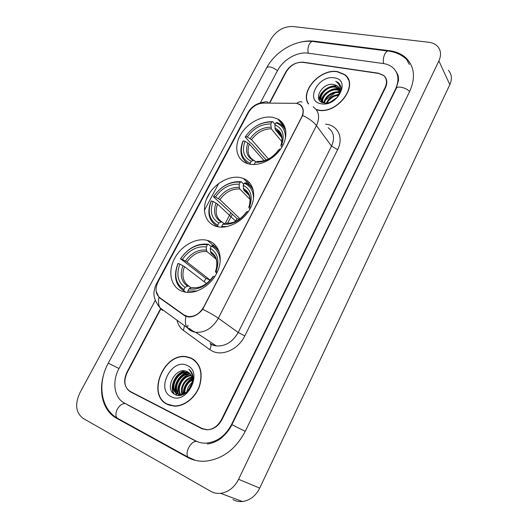 <?xml version="1.0" encoding="UTF-8"?>
<svg xmlns="http://www.w3.org/2000/svg" width="528" height="528" viewBox="0 0 528 528"><rect width="100%" height="100%" fill="white"/><g stroke="black" fill="none" stroke-linecap="round" stroke-linejoin="round"><path stroke-width="0.79" d="M241.388 177.811C230.03 174.768 214.639 183.19 207.966 195.842C201.135 208.441 204.6 222.73 215.939 226.255L216.196 226.327C227.106 229.733 242.801 221.833 249.83 209.161C257.004 196.528 253.816 182.457 243.441 178.484L241.388 177.811M208.349 240.709L207.398 240.425C196.06 237.296 180.972 245.837 174.359 258.898C167.6 271.907 170.795 286.942 181.83 291.192L185.236 292.149C196.779 294.353 211.761 284.836 217.576 271.432C223.522 258.06 219.067 244.134 208.349 240.709M273.115 117.401C262.152 115.17 247.625 122.872 240.821 134.31C233.897 145.708 236.036 158.829 246.008 163.04L248.675 163.924C259.129 166.624 273.92 159.568 281.206 148.19C288.598 136.844 286.915 123.783 277.913 119.097L273.115 117.401M296.327 103.29L263.162 103.099C256.945 103.547 252.047 106.722 248.45 112.622L158.083 281.734C154.882 288.585 155.443 293.918 159.786 297.726L183.988 314.945L188.107 316.562C194.535 316.932 199.756 313.724 203.755 306.933L301.58 117.249C304.168 111.507 303.409 107.21 299.29 104.366L296.327 103.29M188.602 357.212L187.572 357.119M339.623 91.087L337.227 91.912M335.174 92.816L325.479 100.082M324.311 101.462L323.473 102.564M160.849 308.926L127.169 372.596C123.354 381.236 124.384 387.618 130.258 391.75L201.67 428.591L206.884 429.825C213.094 429.469 217.972 426.037 221.509 419.529L385.143 87.384C387.354 82.414 386.819 78.415 383.546 75.372L378.418 73.194L303.23 62.198C296.162 61.895 290.499 65.116 286.249 71.848L270.151 102.28M155.245 300.406L118.998 368.531C111.844 381.454 114.127 397.888 124.344 403.009L195.584 440.827C198.66 442.451 202.019 443.23 205.663 443.157C216.691 442.312 225.317 436.102 231.548 424.525L395.564 89.021C399.452 80.236 398.561 73.128 392.905 67.69C390.304 65.452 387.083 64.06 383.229 63.518L307.969 53.156C297.356 51.493 283.114 59.704 277.596 70.488L260.377 102.841M210.771 491.337C213.781 493.04 217.067 493.7 220.631 493.337C228.373 492.155 234.353 487.483 238.583 479.312L438.88 60.925C441.461 55.09 440.986 50.193 437.455 46.24C435.27 44.022 432.353 42.689 428.723 42.247L292.657 26.492C283.655 26.367 276.408 30.591 270.923 39.164L79.926 392.759C74.732 404.138 75.761 412.652 83.035 418.315L210.771 491.337M232.894 499.541C235.838 501.191 239.032 501.844 242.484 501.514C249.975 500.412 255.717 495.95 259.717 488.116L449.83 84.625C452.291 78.969 451.796 74.171 448.345 70.25M131.036 391.855L202.745 429.073M103.745 374.286C98.221 392.198 103.244 411.107 116.398 418.15L187.394 457.294C192.707 460.198 198.568 461.505 204.963 461.201C222.189 459.413 235.613 449.46 245.243 431.343L409.748 91.245C415.727 77.59 414.46 66.469 405.94 57.895C401.623 53.968 396.172 51.572 389.591 50.714L314.252 41.191C309.857 40.656 305.224 40.986 300.373 42.194M398.158 75.973L397.485 75.2M346.295 76.098L345.305 75.431M316.364 109.791L317.823 110.128C337.306 114.906 359.918 84.586 344.573 74.501L337.511 71.623C320.582 68.297 299.805 91.093 308.246 103.792M191.044 357.971L186.179 356.638C163.601 352.651 146.362 394.871 167.297 404.402L174.233 406.164C184.378 406.606 195.716 397.544 199.676 385.763C203.181 372.544 200.303 363.284 191.044 357.971M193.789 359.561L192.271 358.895M167.211 404.052L168.604 404.996M346.104 76.256L347.015 76.982M297.264 103.508L299.515 104.3C302.986 106.484 304.036 110.207 302.656 115.474L202.706 309.296C198.343 314.655 193.505 317.209 188.186 316.945L184.292 315.487L160.09 298.261L158.968 297.31L156.116 291.205M206.217 199.683L210.23 192.152M185.302 316.107L161.951 299.336M160.591 308.609L126.951 372.2C123.136 380.833 124.159 387.209 130.027 391.334L202.198 428.545L207.418 429.779C213.629 429.422 218.506 425.99 222.05 419.483L385.473 87.655C387.684 82.691 387.149 78.685 383.869 75.636L378.741 73.458L302.755 62.33C295.693 62.033 290.037 65.248 285.78 71.98L269.755 102.28M348.176 78.91L347.437 78.058M330.297 102.175L336.791 97.858M332.29 101.284L335.214 99.337M326.443 103.026C328.706 97.951 332.805 95.139 338.745 94.598M327.188 102.953C329.446 98.564 333.188 96.017 338.415 95.297M324.146 102.835C324.034 97.007 332.614 90.539 339.062 92.116L339.504 92.215M324.634 102.98C324.997 97.251 333.155 91.37 339.385 92.763M322.74 102.597C319.836 96.941 329.571 87.43 337.286 89.397L339.61 90.248M339.385 88.975L335.94 87.344C326.654 85.008 316.232 98.261 323.004 102.683L322.912 102.353M322.885 102.247C321.288 96.439 330.581 88.268 337.729 90.077L339.629 90.71M324.773 103.013L322.799 102.188C315.546 98.01 326.007 84.282 335.491 86.658L339.26 88.579M339.913 92.334L340.276 92.459M340.058 90.526L340.718 91.021M339.999 90.902L340.646 91.304M340.138 89.621L340.771 90.809M340.131 89.714L340.798 90.658M334.132 84.586C322.007 81.589 311.837 101.191 323.77 102.868C331.808 104.848 342.969 94.38 340.844 86.651L338.131 82.526L335.742 81.312C340.355 84.454 341.286 89.021 338.54 95.02C340.316 91.12 339.88 88.057 337.234 85.84L334.132 84.586L337.346 86.011L338.745 87.483M338.54 95.02L336.666 98.017M339.946 91.232L339.623 93.951M348.619 79.952L347.965 79.042M316.14 109.494L317.922 109.923C337.214 114.655 359.581 84.638 344.395 74.659L337.412 71.821C320.476 68.475 299.805 91.509 308.629 103.963M334.323 77.867C318.278 74.686 304.458 101.31 321.083 103.745C337.445 107.369 351.377 79.721 334.323 77.867M338.976 94.05L337.22 94.703M333.102 96.875L329.254 99.865M335.742 81.312L338.204 82.645L339.933 84.48M339.115 84.83L340.646 85.985M319.367 100.096L321.196 94.34M321.268 101.917L321.433 100.901M321.446 100.822L323.103 96.921M334.27 89.245L339.431 89.133M340.144 89.285L340.976 89.536M335.92 91.964L339.583 91.654M339.946 91.674L340.52 91.733M337.557 94.664L338.811 94.446M338.943 84.513L340.58 85.787M319.13 99.706C318.938 92.42 329.525 84.262 337.531 86.077M321.024 101.759L321.202 100.558M321.248 100.346C322.694 93.423 332.198 87.259 339.339 88.816M340.144 89.008L340.996 89.285M330 102.287L337.003 97.588M186.859 391.763C187.414 388.133 189.136 385.07 192.02 382.589M187.73 390.951L191.75 383.79M184.199 393.512C183.836 387.301 186.503 382.569 192.199 379.328M192.634 379.144L193.189 378.932M184.793 393.202C184.714 387.545 187.189 383.15 192.232 380.008M192.634 379.81L193.169 379.566M182.068 394.244C179.329 388.205 184.708 378.352 191.796 377.065M192.509 376.933L193.076 376.867M182.569 394.119C181.249 386.45 184.371 380.932 191.935 377.573M192.562 377.421L193.136 377.322M180.899 395.274L180.305 394.568M180.213 394.436C175.342 388.159 182.358 375.098 191.09 375.302M192.212 375.349L192.68 375.56M181.21 395.208L180.906 394.805M180.655 394.429C176.352 388.153 182.939 375.929 191.294 375.705M192.291 375.692L192.806 375.725M180.371 395.36L178.867 394.482M178.556 394.225C171.428 388.535 179.692 372.167 189.658 373.824L190.166 373.897M180.213 395.294L179.256 394.588M178.952 394.31C172.306 388.324 180.596 372.596 190.331 374.207L190.417 374.22M190.634 386.687C193.433 379.843 192.397 374.887 187.526 371.824C175.877 365.297 163.535 389.11 174.86 394.416C182.384 399.142 194.429 388.087 193.149 377.507C192.766 373.844 191.308 371.085 188.78 369.23C193.142 374.055 193.756 379.876 190.634 386.687C188.067 391.703 184.543 394.284 180.055 394.436L177.23 393.736C168.016 389.789 175.864 370.418 186.945 372.26L189.05 372.781M183.553 394.409L180.754 394.799L177.613 393.934M177.428 393.829C168.881 389.235 176.926 370.874 187.625 372.649L189.347 373.032M192.086 374.847L192.911 375.877M187.526 371.824L188.1 372.128M192.614 379.652L192.364 383.882M169.719 405.306L170.194 405.537M195.083 360.604L193.644 359.786M167.416 404.158L174.273 405.9C184.312 406.342 195.538 397.379 199.459 385.717C202.93 372.636 200.086 363.469 190.925 358.208L186.094 356.882C163.753 352.948 146.698 394.733 167.416 404.158M187.196 365.488C171.91 357.502 155.298 389.499 171.23 396.706C186.8 405.418 203.669 371.963 187.196 365.488M174.306 394.079C169.389 386.892 175.778 373.111 185.097 370.993M190.093 370.722L190.489 370.795M176.893 395.208L175.916 392.885M175.798 392.449C173.653 385.163 179.711 374.603 187.48 372.636M183.579 393.782C183.784 387.374 186.635 382.331 192.133 378.649M173.877 393.776C169.171 386.654 175.316 373.243 184.397 370.894M189.974 370.564L190.357 370.643M176.609 395.135L175.52 392.528M175.362 391.888C173.521 384.806 179.269 374.761 186.668 372.59M178.801 395.452L178.372 394.304M178.114 393.307C176.293 386.265 181.975 376.319 189.308 374.147M191.664 373.593L192.179 373.534M183.256 393.901C183.361 387.242 186.305 382.041 192.08 378.305M250.193 164.234L250.18 163.297C241.639 159.04 239.316 151.569 243.21 140.87L245.018 141.28C241.652 150.77 243.731 157.43 251.255 161.251L253.4 160.433L254.575 160.703L255.783 162.043M264.119 160.723L249.302 143.992L245.018 141.28M266.171 160.037L251.42 143.279L250.232 142.672L245.183 136.943L245.487 136.58C252.529 126.687 261.32 121.823 271.861 121.981L270.818 123.974C261.446 123.902 253.605 128.238 247.295 136.983L251.572 139.696L268.455 159.007M281.853 141.682L271.293 128.825L270.818 123.974M243.21 140.87L242.906 141.227C239.045 151.384 240.834 158.915 248.272 163.819M271.861 121.981L272.771 121.678C261.73 121.48 252.536 126.568 245.183 136.943M272.771 121.678L275.035 124.476M258.905 161.482L257.413 161.41L255.275 162.235L254.199 164.287L255.816 164.419M255.275 162.235C264.812 162.598 272.87 158.222 279.451 149.12L280.427 149.345M251.255 161.251L250.18 163.297M247.295 136.983L245.487 136.58M279.451 149.12L277.266 151.76M285.859 131.129C284.585 127.763 282.388 125.235 279.259 123.545L276.811 122.503L275.906 122.806C282.724 125.42 285.866 130.739 285.331 138.778M283.048 144.962L281.754 144.672C284.948 134.897 282.645 128.271 274.857 124.813L275.906 122.806M281.813 147.213L280.81 145.609L281.754 144.672M274.857 124.813L275.319 129.677L281.879 137.722M218.011 226.776L217.714 225.146C209.312 220.209 207.181 212.137 211.319 200.924L213.101 201.445C209.524 211.398 211.438 218.585 218.836 223.014L221.12 221.998L222.4 222.163L224.07 223.687M235.858 221.324L217.536 204.092L213.101 201.445M235.587 221.074L237.013 218.552L213.431 196.726L213.688 196.456C220.935 186.252 229.799 181.48 240.286 182.14L239.197 184.213C229.871 183.698 221.965 187.948 215.477 196.97L219.899 199.624L240.016 218.81M250.107 199.445L239.785 188.971L239.25 187.414L239.197 184.213M211.319 200.924L211.068 201.181C206.692 212.936 208.923 221.39 217.754 226.545M240.286 182.14L241.256 181.751C230.267 181.025 220.994 186.021 213.431 196.726M241.256 181.751L243.725 184.298M230.373 223.113L225.1 223.225L222.816 224.255L221.694 226.393L227.126 226.578M222.816 224.255C232.307 225.093 240.438 220.81 247.203 211.411L248.246 211.721M218.836 223.014L217.714 225.146M215.477 196.97L213.688 196.456M247.203 211.411L244.18 214.975M253.176 189.658L252.76 189.394M253.42 190.707C251.724 186.991 249.005 184.358 245.263 182.82L244.292 183.209C250.628 186.074 253.678 191.459 253.433 199.36M250.879 207.148L249.605 206.778C253.011 196.508 250.879 189.341 243.203 185.295L244.292 183.209M249.975 208.91L248.794 207.445L249.605 206.778M243.203 185.295L243.731 190.007L249.256 195.65M239.382 219.272L237.013 218.552M185.731 292.228L183.968 290.954L183.902 289.575C175.659 283.899 173.732 275.18 178.127 263.419L179.89 264.059C176.081 274.507 177.811 282.275 185.064 287.357L187.506 286.117L188.879 286.15L191.103 287.793M206.494 283.549L184.477 266.647L179.89 264.059M204.098 281.714L205.9 278.414L180.596 258.773C188.047 248.239 196.99 243.573 207.418 244.768L206.283 246.932C197.01 245.936 189.037 250.094 182.358 259.406L186.932 261.994L209.854 279.873L208.804 281.622M216.209 259.228L206.989 251.579L206.395 250.094L206.283 246.932M178.127 263.419L177.929 263.578C173.29 275.9 175.303 285.028 183.968 290.954M207.418 244.768L208.448 244.292C197.525 242.999 188.173 247.876 180.391 258.938M208.448 244.292L211.134 246.563M187.889 292.439L187.829 291.1L197.254 290.928M187.829 291.1L188.998 288.869C198.429 290.222 206.626 286.037 213.602 276.335L214.691 276.731M185.064 287.357L183.902 289.575M182.358 259.406L180.596 258.773M213.602 276.335L207.874 282.447M192.799 287.648L191.433 287.621L188.998 288.869M218.876 250.859L218.262 250.529M219.384 252.325C217.727 249.315 215.404 247.084 212.408 245.619L211.378 246.101C217.087 249.11 220.018 254.377 220.183 261.881M217.345 271.946L216.104 271.504C219.747 260.7 217.793 252.958 210.243 248.272L211.378 246.101M216.77 273.134L215.431 271.874L216.104 271.504M210.243 248.272L210.745 252.727L214.335 255.763M209.854 279.873L205.9 278.414M190.087 458.238L187.942 457.063C186.569 454.826 186.787 451.73 188.595 447.777C191.169 443.197 193.928 441.091 196.878 441.461M119.209 419.206L116.959 417.965C115.454 415.76 115.579 412.837 117.322 409.193C119.737 405.128 122.463 403.273 125.499 403.623M245.243 431.35L231.911 424.69C228.426 432.412 220.407 439.052 219.655 439.21C218.506 440.233 212.038 443.718 207.352 443.936M195.459 460.383L187.942 457.063L116.959 417.965C100.36 408.19 97.376 382.82 108.273 363.165L118.998 368.537M108.273 363.165L266.732 67.703C268.957 66.007 272.54 67.003 277.484 70.693M387.724 51.018L314.114 41.679C312.352 40.867 310.735 41.745 309.256 44.312C307.857 47.256 307.553 50.219 308.339 53.209M406.87 59.697C402.23 55.163 396.422 52.338 389.446 51.236C387.836 50.404 386.285 51.361 384.793 54.113C383.361 57.262 382.952 60.41 383.572 63.565M409.603 91.542C406.072 87.562 397.155 85.556 396.224 88.48L390.35 100.505M259.717 488.116L238.583 479.312M449.83 84.625L438.88 60.925M202.171 428.835L201.67 428.591M132.627 392.905L130.258 391.75M193.644 459.901L187.394 457.294M314.602 41.738L314.252 41.191M389.908 51.308L389.591 50.714M231.904 424.71L231.548 424.525M395.776 89.397L395.564 89.021M325.591 124.199C337.689 124.984 343.946 137.524 337.623 149.629L244.787 335.947L238.194 332.475L331.531 146.111C335.042 138.052 333.901 131.914 328.106 127.703M244.787 335.947C238.63 348.896 223.126 356.261 212.817 351.377L209.616 349.543L183.401 330.396C180.107 327.928 177.969 324.496 176.986 320.1M210.012 343.431L212.586 344.89L216.295 345.919C225.436 346.447 232.736 341.966 238.194 332.475L218.348 318.232C212.612 328.079 205.062 332.772 195.683 332.31L191.895 331.294L189.275 329.809L186.846 327.235C185.236 324.403 184.945 320.793 185.975 316.411M302.102 102.036C300.274 101.396 298.485 101.845 296.736 103.369M202.706 309.296C209.312 312.576 214.526 315.553 218.348 318.232L316.457 125.605C313.513 121.829 308.913 118.45 302.656 115.474M157.311 283.371L156.532 283.635C155.991 285.021 155.575 284.473 154.242 290.572C153.067 295.792 155.014 301.561 160.076 307.864L162.571 310.464M156.578 283.549L247.771 112.952L248.926 111.797M158.968 297.31C158.057 301.554 158.426 305.072 160.076 307.864L190.331 329.941L195.683 332.31L216.295 345.919L212.969 345.226L210.613 344.065C211.339 345.556 211.009 347.378 209.616 349.543M161.014 309.124L159.581 307.362M268.198 102.28C266.211 101.402 264.257 101.68 262.33 103.125M299.99 104.821L300.32 104.821M313.137 106.828C319.037 111.052 320.146 117.308 316.457 125.605L331.531 146.111L337.623 149.629M204.369 210.421L218.711 183.454M301.646 106.135L301.283 106.036M189.215 328.403L194.284 332.059M184.549 325.571L183.401 330.396M210.131 343.517L210.613 344.065M279.451 120.034L284.75 126.707M247.526 180.827L246.259 183.262M230.861 212.718L225.423 223.126M214.388 244.226L213.794 245.362M187.922 325.235L187.612 327.433M160.09 298.261L163.099 300.3M184.292 315.487L184.628 315.718M249.302 143.992C246.734 151.457 248.239 156.915 253.816 160.354M271.293 128.825C263.472 128.845 256.905 132.469 251.572 139.696M257.413 161.41C265.749 161.634 272.811 157.806 278.593 149.926M247.883 142.91C245.051 151.193 246.886 157.034 253.4 160.433M270.818 127.208C262.621 127.208 255.737 131.01 250.16 138.607M280.889 145.497C283.582 136.99 281.576 131.182 274.857 128.053M282.13 138.422C281.549 134.66 279.668 131.921 276.494 130.205L275.319 129.677M217.536 204.092C214.764 212.098 216.223 218.031 221.918 221.899M239.785 188.971C232.003 188.628 225.377 192.179 219.899 199.624M225.1 223.225C233.396 223.852 240.517 220.103 246.464 211.979M216.051 203.069C213.028 211.761 214.724 218.071 221.12 221.998M239.25 187.414C231.092 187.037 224.143 190.76 218.42 198.594M248.853 207.365C251.737 198.429 249.869 192.139 243.25 188.503M250.153 198.343C249.289 194.449 247.163 191.69 243.778 190.06M184.477 266.647C181.454 275.339 182.919 281.84 188.879 286.15M206.989 251.579C199.247 250.846 192.562 254.318 186.932 261.994M191.433 287.621C199.683 288.684 206.864 285.028 212.982 276.639M182.919 265.683C179.698 274.804 181.229 281.615 187.506 286.117M206.395 250.094C198.277 249.302 191.268 252.945 185.381 261.023M215.477 271.828C218.566 262.429 216.856 255.631 210.349 251.44M215.173 256.925L210.936 252.932M218.447 249.843L207.398 240.425M188.107 316.562L188.74 316.991M285.331 128.423L277.913 119.097M252.721 188.166L243.441 178.484M390.291 100.624L231.911 424.69M396.066 71.597C398.99 76.289 398.356 77.227 398.534 80.131L396.224 88.48M266.732 67.703C275.081 51.764 295.178 39.541 312.286 41.435M196.238 441.355L127.321 404.752M242.484 501.514L220.631 493.337M409.312 64.462L405.94 57.895M186.727 356.968L186.179 356.638M247.909 112.695C251.361 106.663 256.694 103.165 263.908 102.201M189.427 328.746L193.875 331.967M249.064 182.213L247.995 184.252M232.386 214.163L227.588 223.344M215.879 245.777L215.391 246.721M323.176 102.729L322.799 102.188M339.141 88.777L338.692 88.084M340.006 85.43L339.781 85.081M190.331 374.207L189.658 373.824M187.625 372.649L186.945 372.26M180.754 394.799L180.055 394.436M174.821 406.177L174.273 405.9M281.655 136.547L276.494 130.205C279.127 131.861 280.632 133.36 281.002 134.699C281.272 134.541 283.074 140.303 280.81 145.609M243.731 190.007C249.711 192.733 251.394 198.541 248.794 207.445M192.852 287.661C198.086 288.163 201.425 286.526 203.122 285.655M210.745 252.727C216.718 256.067 218.275 262.449 215.431 271.874"/></g></svg>
